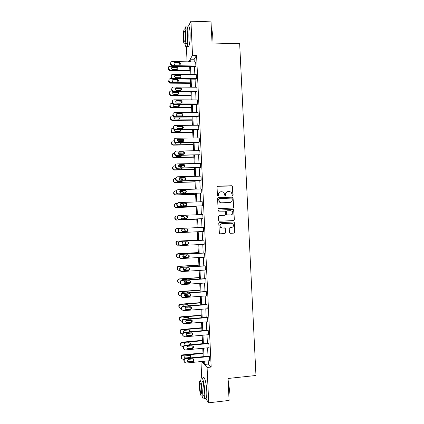 <?xml version="1.0" encoding="UTF-8"?>
<svg xmlns="http://www.w3.org/2000/svg" width="424" height="424" viewBox="0 0 424 424"><rect width="100%" height="100%" fill="white"/><g stroke="black" fill="none" stroke-linecap="round" stroke-linejoin="round"><path stroke-width="0.64" d="M232.606 195.634L233.121 195.051L232.707 186.518L231.891 185.739L217.793 186.178L217.04 187.011L217.448 195.597L218.031 196.142L218.556 195.559L218.503 194.446C218.577 192.878 219.378 191.987 220.893 191.781L222.075 191.738L223.914 192.464L224.932 195.729L225.34 195.888L225.859 195.305L225.807 194.197C225.881 192.629 226.676 191.738 228.186 191.531L229.358 191.494L231.144 192.173L231.976 193.98L232.034 195.088L232.606 195.634L232.914 195.104L232.225 186.004L217.47 186.263M218.058 196.142L218.503 194.446M225.351 195.888L225.807 194.197M229.416 232.543L230.237 233.311L234.181 233.115L234.923 232.267L234.249 222.234L233.645 221.985L219.526 222.627L218.779 223.475L219.409 233.523L220.061 233.82L224.863 233.582L225.61 232.734L225.224 228.149L222.213 227.985L220.496 227.216C219.59 225.393 220.093 224.206 222.006 223.649L231.297 223.225L232.93 223.914C233.921 225.743 233.449 226.951 231.504 227.54L229.962 227.614L229.22 228.462L229.416 232.543M188.558 25.986L190.938 21.2L211.03 21.863L212.037 43.02L239.666 43.704L255.964 375.484L228.032 378.478L229.077 400.442L208.725 402.8L205.582 398.459M190.938 21.2L192.528 55.268L190.175 59.18L190.297 61.872M208.216 360.84L208.364 364.052L211.173 367.051L196.577 55.348L192.528 55.268M211.173 367.051L207.082 367.47L208.725 402.8M232.972 208.046L233.709 207.214L232.999 197.165L218.328 197.452L217.581 198.289L218.031 207.834L218.858 208.613L232.972 208.046L233.502 207.246L233.041 197.769L232.225 196.996L218.063 197.505M233.857 210.23L234.318 219.733L233.576 220.575L219.457 221.211L218.63 220.432L218.44 216.341L219.187 215.498L224.932 215.249L225.674 214.412L225.329 211.184L218.747 211.173L218.312 210.988L218.689 210.039L233.624 209.695L234.318 219.733M201.707 377.699L200.96 361.566M187.079 61.819L186.385 46.9M201.681 361.492L203.478 363.479L203.377 361.322M204.209 361.243L204.363 364.46L207.082 367.47M190.514 66.515L190.885 74.518M191.097 79.124L191.473 87.185M191.685 91.743L192.061 99.863M192.273 104.383L192.655 112.561M192.862 117.04L193.243 125.271M193.45 129.712L193.837 138.001M194.038 142.4L194.425 150.753M194.632 155.11L195.019 163.516M195.22 167.83L195.618 176.299M195.814 180.571L196.211 189.099M196.407 193.328L196.805 201.914M197.001 206.106L197.404 214.745M197.595 218.895L197.997 227.598M198.194 231.721L198.596 240.419M198.787 244.595L199.19 253.255M199.386 257.485L199.789 266.113M199.99 270.395L200.388 278.981M200.589 283.317L200.987 291.871M201.193 296.265L201.586 304.782M201.792 309.223L202.19 317.703M202.396 322.203L202.789 330.646M203.001 335.199L203.393 343.604M203.605 348.21L203.992 356.579M189.475 61.862L189.406 60.452L188.569 61.846M203.16 356.664L202.773 348.29M202.561 343.684L202.168 335.273M201.957 330.72L201.564 322.272M201.358 317.772L200.96 309.287M200.753 304.845L200.361 296.323M200.154 291.935L199.757 283.375M199.556 279.04L199.158 270.448M198.957 266.161L198.559 257.532M198.363 253.303L197.96 244.637M197.764 240.461L197.361 231.764M179.098 232.532L177.386 232.612L175.944 231.833L175.679 230.269C175.732 229.283 176.241 228.722 177.206 228.578L197.171 227.635L196.768 218.932M196.572 214.782L196.174 206.138M195.978 201.946L195.581 193.36M195.379 189.125L194.987 180.597M194.786 176.32L194.393 167.851M194.192 163.537L193.805 155.126M193.598 150.764L193.212 142.411M193.01 138.012L192.623 129.718M192.417 125.281L192.035 117.045M191.828 112.561L191.447 104.383M191.235 99.863L190.858 91.738M190.646 87.174L190.275 79.113M190.058 74.507L189.687 66.504M208.364 364.052L204.363 364.46M196.577 55.348L194.134 59.254L194.261 61.941M194.478 66.579L194.849 74.571M195.067 79.166L195.438 87.212M195.655 91.764L196.031 99.873M196.243 104.389L196.625 112.551M196.831 117.024L197.213 125.244M197.42 129.675L197.807 137.954M198.013 142.347L198.406 150.684M198.607 155.036L198.999 163.426M199.201 167.734L199.593 176.188M199.794 180.46L200.192 188.972M200.388 193.196L200.785 201.766M200.981 205.953L201.384 214.581M201.58 218.72L201.983 227.412M202.179 231.525L202.582 240.212M202.778 244.378L203.181 253.027M203.377 257.251L203.78 265.864M203.981 270.141L204.379 278.716M204.58 283.046L204.983 291.585M205.184 295.968L205.582 304.469M205.788 308.905L206.186 317.375M206.393 321.864L206.79 330.296M207.002 334.838L207.394 343.233M207.606 347.834L207.999 356.192M194.134 59.254L190.175 59.18M184.398 362.207L183.836 360.236C183.889 359.208 184.408 358.593 185.399 358.397L209.006 356.091L209.445 356.531L209.642 360.702L185.951 363.055L184.329 362.043L184.186 360.692C184.244 359.663 184.763 359.049 185.76 358.847L209.445 356.531M183.852 349.159L183.242 347.15C183.295 346.127 183.815 345.518 184.806 345.322L208.401 343.143L208.836 343.535L209.032 347.696L185.352 349.933L183.74 348.931L183.592 347.563C183.645 346.535 184.17 345.92 185.161 345.73L208.836 343.535M183.311 336.142L182.802 335.469L182.649 334.086C182.702 333.063 183.221 332.458 184.212 332.268L207.797 330.206L208.232 330.556L208.423 334.711L184.758 336.826L183.152 335.84L182.993 334.451C183.051 333.423 183.571 332.814 184.567 332.628L208.232 330.556M182.792 323.146L182.219 322.447L182.055 321.037C182.108 320.019 182.627 319.415 183.619 319.235L207.193 317.29L207.622 317.592L207.818 321.747L184.159 323.735L182.564 322.765L182.399 321.355C182.453 320.332 182.977 319.728 183.968 319.542L207.622 317.592M182.283 310.172L181.636 309.435L181.461 308.01C181.514 306.992 182.039 306.393 183.025 306.213L206.589 304.395L207.018 304.649L207.214 308.794L183.566 310.665L181.981 309.711L181.806 308.28C181.859 307.257 182.384 306.658 183.375 306.478L207.018 304.649M181.801 297.219L181.059 296.45L180.873 294.998C180.926 293.98 181.446 293.387 182.437 293.212L205.984 291.511L206.414 291.723L206.61 295.862L182.972 297.611L181.398 296.678L181.212 295.221C181.265 294.203 181.79 293.604 182.781 293.429L206.414 291.723M181.345 284.287L180.481 283.481L180.279 282.002C180.333 280.99 180.857 280.397 181.843 280.232L205.386 278.648L205.81 278.812L206.006 282.946L182.378 284.573L180.82 283.661L180.619 282.183C180.672 281.16 181.196 280.566 182.188 280.402L205.81 278.812M180.916 271.365L179.903 270.533L179.691 269.028C179.744 268.016 180.264 267.427 181.255 267.263L204.787 265.8L205.205 265.917L205.402 270.046L181.785 271.556L180.242 270.666L180.03 269.161C180.083 268.143 180.603 267.549 181.594 267.385L205.205 265.917M180.513 258.449L179.331 257.607L179.103 256.07C179.156 255.057 179.675 254.474 180.666 254.315L204.183 252.969L204.607 253.043L204.797 257.167L181.196 258.555L179.67 257.691L179.437 256.154C179.49 255.137 180.014 254.548 181.006 254.395L204.607 253.043M180.131 245.528L178.764 244.696L178.515 243.127C178.568 242.12 179.087 241.537 180.078 241.383L204.002 240.185L204.198 244.304L180.603 245.576L179.098 244.738L178.849 243.164C178.902 242.152 179.421 241.569 180.412 241.415L204.002 240.185M179.675 232.606L178.197 231.811L177.926 230.206C177.979 229.193 178.504 228.621 179.49 228.472L203.403 227.344L203.594 231.456L180.014 232.606L178.531 231.806L178.26 230.195C178.313 229.183 178.833 228.605 179.824 228.457L203.403 227.344M202.804 214.518L202.995 218.63L179.421 219.659L177.963 218.895L177.672 217.242C177.725 216.229 178.244 215.657 179.235 215.514L202.804 214.518M178.843 215.578C177.889 215.747 177.386 216.32 177.343 217.3L177.635 218.943L179.087 219.706L202.995 218.63M202.206 201.713L202.396 205.815L178.833 206.732L177.407 206L177.084 204.31C177.137 203.297 177.656 202.725 178.647 202.587L202.206 201.713M178.043 202.73L176.755 204.41L176.792 205.232L177.078 206.096L178.504 206.822L202.396 205.815M201.607 188.924L201.798 193.021L178.244 193.816L176.856 193.132L176.495 191.388C176.548 190.381 177.068 189.814 178.059 189.682L201.607 188.924M182.892 193.789L201.798 193.021M201.008 176.151L201.204 180.242L177.661 180.921L176.31 180.285L175.907 178.488C175.965 177.486 176.485 176.919 177.471 176.792L201.008 176.151M176.522 177.137L175.589 178.684L175.626 179.506L175.987 180.476L177.333 181.106L201.204 180.242M200.414 163.399L200.605 167.485L177.073 168.042L175.774 167.464L175.324 165.609C175.377 164.602 175.896 164.04 176.888 163.918L200.414 163.399M175.801 164.374L175.006 165.848L175.043 166.669L175.451 167.697L176.75 168.275L200.605 167.485M199.815 150.658L200.011 154.739L176.49 155.184L175.244 154.659L174.741 152.741C174.794 151.739 175.313 151.183 176.299 151.066L199.815 150.658M175.112 151.628L174.423 153.027L174.46 153.848L174.927 154.94L176.167 155.46L200.011 154.739M199.222 137.938L199.413 142.013L175.902 142.342L174.73 141.881L174.153 139.893C174.211 138.892 174.73 138.341 175.716 138.229L199.222 137.938M174.439 138.897L173.877 141.044L174.418 142.204L175.584 142.66L199.015 142.332L199.413 142.013M198.628 125.234L198.819 129.304L175.319 129.516L174.232 129.124L173.57 127.062C173.628 126.066 174.147 125.515 175.133 125.409L198.628 125.234M173.57 127.062L173.299 128.255L173.919 129.49L175.001 129.882L198.421 129.665L198.819 129.304M198.035 112.546L198.225 116.611L174.736 116.706L173.75 116.388L172.992 114.247C173.045 113.256 173.564 112.705 174.55 112.604L198.035 112.546M172.992 114.247L172.716 115.487L173.437 116.801L174.423 117.114L197.833 117.019L198.225 116.611M197.441 99.879L197.632 103.933L174.153 103.912L173.284 103.668L172.446 102.274L172.409 101.453C172.462 100.462 172.981 99.916 173.967 99.82L197.441 99.879M172.409 101.453L172.139 102.735L172.976 104.124L173.84 104.368L197.239 104.389L197.632 103.933M196.853 87.222L197.043 91.277L173.575 91.139L172.838 90.964L171.863 89.49L171.826 88.674C171.884 87.683 172.404 87.143 173.384 87.047L196.853 87.222M171.826 88.674L171.561 89.999L172.531 91.467L173.262 91.642L196.651 91.775L197.043 91.277M196.259 74.587L196.45 78.636L172.992 78.382L172.42 78.276L171.285 76.728L171.248 75.912C171.301 74.921 171.821 74.386 172.807 74.295L196.259 74.587M171.248 75.912L170.983 77.279L172.112 78.822L172.685 78.928L196.063 79.177L196.45 78.636M195.671 61.968L195.862 66.011L172.414 65.641L170.708 63.982L170.671 63.165C170.724 62.18 171.243 61.644 172.224 61.565L195.671 61.968M170.671 63.165L170.406 64.581L172.107 66.234L195.475 66.595L195.862 66.011M227.492 191.659C226.262 192.056 225.637 192.92 225.605 194.25M220.173 191.913C218.959 192.321 218.339 193.185 218.312 194.505M232.204 198.644L231.631 198.103L219.25 198.549L218.726 199.137L219.494 201.999L221.423 202.804L229.888 202.481C231.393 202.269 232.182 201.379 232.262 199.81L232.204 198.644M219.044 198.602L218.726 199.137M230.19 202.449L221.227 202.847L219.303 202.041L218.535 199.185M233.476 220.575L234.106 219.749M219.028 215.519L224.858 215.26M218.53 210.071L233.041 209.456M230.863 214.994C232.834 214.39 233.295 213.166 232.235 211.327L230.656 210.686L227.391 210.818L226.644 211.656L226.988 214.883L230.921 214.994M227.222 210.845L226.644 211.656M230.656 215.021L226.787 214.904L226.443 211.687M233.645 210.262L232.829 209.488M221.916 223.655L221.81 223.665C219.902 224.217 219.399 225.404 220.305 227.222L222.213 227.985M219.929 233.815L224.667 233.582L225.414 232.734L225.218 228.647L224.455 227.879M230.105 233.306L233.974 233.115L234.711 232.267L234.037 222.25L233.433 222.001L219.431 222.637M189.873 70.527L170.019 70.252L168.355 68.64L168.323 67.845C168.376 66.886 168.879 66.367 169.839 66.282L189.692 66.589M189.899 71.084L169.34 70.76L168.074 69.207L168.323 67.845M177.492 69.292L176.458 67.697L172.425 67.612L171.54 67.978M172.838 69.578L176.633 69.631C178.144 68.964 178.191 68.132 176.771 67.13L172.722 67.04C171.217 67.686 171.158 68.518 172.547 69.541L172.838 69.578M175.308 64.957L175.011 64.914C173.586 63.86 173.644 63.006 175.192 62.349L179.352 62.445C180.809 63.478 180.762 64.337 179.209 65.015L175.308 64.957M173.972 63.314L174.874 62.948L179.018 63.044L180.083 64.676M211.306 27.645C211.868 28.843 212.228 30.894 212.382 33.793L212 42.23M211.952 41.239L212.196 33.703L211.322 27.936M184.959 43.598C185.452 46.645 186.067 47.583 186.804 46.407C187.843 43.82 188.277 39.358 188.108 33.019C187.721 27.231 186.995 25.037 185.924 26.436L185.14 29.235M187.228 45.273C187.694 47.022 188.214 47.419 188.786 46.455C189.841 43.868 190.286 39.405 190.122 33.077C189.729 27.29 188.993 25.101 187.901 26.5M186.035 29.261C186.804 28.254 187.328 29.834 187.604 34C187.726 38.552 187.413 41.764 186.666 43.635L185.85 43.619M185.76 33.947C185.484 29.781 184.97 28.201 184.212 29.203C183.47 31.116 183.163 34.333 183.295 38.844C183.56 42.999 184.08 44.584 184.843 43.593C185.579 41.722 185.887 38.505 185.76 33.947M183.725 37.996C183.894 40.672 184.228 41.69 184.721 41.054C185.198 39.84 185.394 37.768 185.315 34.837C185.134 32.155 184.806 31.132 184.313 31.779C183.836 33.008 183.64 35.081 183.725 37.996M228.096 379.835L229.294 388.31C229.416 391.108 229.283 393.239 228.902 394.702L228.817 394.972M228.801 394.606L229.114 388.4L228.138 380.8M202.047 395.915C202.831 398.724 203.531 399.625 204.151 398.618C204.691 397.399 204.887 394.898 204.734 391.108C204.426 383.344 202.259 375.584 201.193 378.123L200.626 381.07M205.184 398.502L206.17 398.39C206.721 397.171 206.923 394.665 206.769 390.88C206.462 383.121 204.262 375.373 203.181 377.911M201.591 380.969C202.714 380.386 203.568 383.503 204.14 390.319C204.246 393.043 204.108 394.845 203.716 395.725L203.017 395.804M202.274 390.525C201.702 383.704 200.865 380.582 199.757 381.165C199.375 382.056 199.238 383.858 199.344 386.571C199.895 393.324 200.732 396.445 201.861 395.937C202.243 395.051 202.381 393.249 202.274 390.525M199.852 387.26C200.213 391.617 200.748 393.631 201.474 393.292L201.739 389.804C201.379 385.421 200.838 383.407 200.123 383.773L199.852 387.26M190.445 82.823L170.581 82.643L170.019 82.537L168.916 81.037L168.885 80.242C168.938 79.283 169.441 78.758 170.4 78.668L172.812 78.694M190.471 83.337L170.289 83.162L169.733 83.056L168.63 81.562L168.885 80.242M178.038 81.668L177.153 80.041L172.987 79.94L172.118 80.295M173.4 81.954L177.2 81.991C178.663 81.392 178.753 80.565 177.471 79.516L173.289 79.415C171.831 79.993 171.725 80.814 172.976 81.88L173.4 81.954M191.017 95.135L171.142 95.05L170.846 95.527L170.141 95.358L169.192 93.932L169.446 92.655L169.483 93.45L170.432 94.881L171.142 95.05M191.038 95.607L170.846 95.527M178.578 94.059L177.836 92.416L173.548 92.289L172.701 92.628M173.967 94.351L177.767 94.367C179.188 93.826 179.315 93.015 178.154 91.934L173.851 91.807C172.441 92.321 172.298 93.126 173.416 94.223L173.967 94.351M170.962 91.075C170.003 91.165 169.499 91.69 169.446 92.655M175.891 77.677L175.451 77.597C174.169 76.5 174.275 75.657 175.774 75.069L180.067 75.18C181.393 76.262 181.297 77.11 179.792 77.725L175.891 77.677M174.566 75.981L175.451 75.626L179.734 75.737L180.645 77.396M176.474 90.423L175.907 90.291C174.757 89.162 174.905 88.335 176.352 87.805L180.778 87.943C181.97 89.061 181.838 89.893 180.375 90.445L176.474 90.423M175.17 88.658L176.034 88.319L180.439 88.457L181.207 90.137M191.59 107.468L171.704 107.473L170.861 107.24L170.008 105.083C170.061 104.118 170.565 103.588 171.524 103.493L172.356 103.493M191.611 107.892L171.407 107.908L170.565 107.67L169.754 106.318L170.008 105.083M179.114 106.472L178.509 104.813L177.9 104.654L173.289 104.967M173.808 104.368C172.997 105.094 173.018 105.83 173.877 106.578L178.329 106.758C179.707 106.27 179.871 105.475 178.838 104.373M177.057 103.18L176.384 102.995C175.351 101.85 175.536 101.039 176.935 100.562L181.472 100.732C182.543 101.866 182.373 102.682 180.958 103.186L177.057 103.18M175.774 101.347L176.612 101.029L181.133 101.198L181.758 102.9M192.162 119.812L172.271 119.918L171.312 119.605L170.57 117.528C170.623 116.563 171.132 116.028 172.091 115.927L172.796 115.922M177.28 115.906L181.901 115.89M192.183 120.193L171.974 120.305L171.015 119.997L170.316 118.72L170.57 117.528M174.253 117.109L173.888 117.321M179.643 118.906L178.912 117.098M174.041 117.072L174.349 118.948L178.902 119.165C180.057 118.879 180.359 118.19 179.792 117.093M177.64 115.953L176.872 115.715C175.949 114.565 176.161 113.77 177.518 113.335L182.15 113.537C183.12 114.681 182.919 115.482 181.546 115.943L177.64 115.953M176.395 114.045L181.085 113.743L181.811 113.961L182.304 115.683M192.74 132.171L172.838 132.373L171.778 131.991L171.137 129.988C171.19 129.018 171.694 128.483 172.653 128.377L173.305 128.371M177.248 128.34L182.94 128.292M192.756 132.511L172.536 132.717L171.482 132.341L170.877 131.143L171.137 129.988M180.168 131.361L180.009 129.834M174.444 129.786L174.836 131.339L179.469 131.588C180.454 131.408 180.82 130.82 180.56 129.829M178.223 128.748L177.375 128.451C176.548 127.301 176.787 126.522 178.107 126.124L182.818 126.363C183.693 127.507 183.459 128.292 182.135 128.716L178.223 128.748M177.02 126.76L181.673 126.469L182.474 126.739L182.845 128.488M193.312 144.547L173.4 144.844L172.261 144.399L171.699 142.469C171.752 141.494 172.261 140.953 173.22 140.847L173.867 140.837M177.577 140.789L183.603 140.704M193.328 144.844L173.098 145.146L171.964 144.706L171.439 143.577L171.985 141.494M180.677 143.837L180.809 142.586M174.921 142.533L175.34 143.741L176.23 144.081L180.036 144.028C180.868 143.916 181.265 143.434 181.228 142.581M180.338 141.537L178.387 141.494M178.811 141.558L177.894 141.208C177.147 140.063 177.412 139.3 178.69 138.929L182.601 138.881L183.475 139.199C184.265 140.344 184.011 141.118 182.718 141.505L178.811 141.558M177.656 139.485L182.256 139.215L183.131 139.533L183.369 141.314M193.89 156.944L173.967 157.336L172.764 156.827L172.266 154.961C172.319 153.986 172.828 153.446 173.787 153.329L174.434 153.318M178.048 153.249L184.186 153.138M193.901 157.193L173.665 157.596L172.462 157.087L172.006 156.027L172.632 153.875M181.175 156.334L181.477 155.359M180.809 154.363L178.737 154.225M175.472 155.317L175.849 156.17L176.797 156.557L180.608 156.483L181.811 155.354M181.467 154.347L180.492 153.928L178.403 153.965M179.394 154.389L178.419 153.986C177.746 152.847 178.032 152.105 179.278 151.755L183.184 151.686L184.122 152.057C184.838 153.197 184.567 153.949 183.306 154.315L179.394 154.389M178.313 152.221L182.839 151.972L183.778 152.338L183.883 154.161M194.462 169.351L174.534 169.839L173.273 169.277L172.833 167.469C172.886 166.494 173.395 165.948 174.354 165.832L175.006 165.816M178.621 165.731L184.689 165.593M194.473 169.558L174.232 170.056L172.971 169.494L172.568 168.498L172.531 167.697L173.305 166.272M181.657 168.847L182.034 168.148M181.822 167.189L180.73 166.627L178.864 166.669M176.108 168.158L177.37 169.049L181.175 168.953L182.309 168.143M182.272 167.178L181.059 166.393L178.737 166.452M179.983 167.231L178.96 166.786C178.35 165.657 178.647 164.925 179.861 164.597L183.772 164.507L184.763 164.92C185.41 166.054 185.124 166.796 183.894 167.141L179.983 167.231M178.986 164.973L183.428 164.751L184.413 165.164L184.382 167.029M195.04 181.774L175.107 182.362L173.792 181.742L173.4 179.999C173.453 179.018 173.962 178.472 174.921 178.345L175.61 178.329M179.31 178.223L185.092 178.064M195.051 181.938L174.794 182.537L173.485 181.923L173.135 180.979L173.098 180.179L173.999 178.679M182.124 181.377L182.479 180.958M182.58 180.036L181.297 179.066L179.257 179.124M176.882 181.059L177.937 181.557L181.748 181.446L182.702 180.953M182.945 180.025L182.633 179.326L181.631 178.88L179.214 178.949M195.618 194.219L175.674 194.902L174.322 194.234L173.967 192.538C174.02 191.563 174.529 191.007 175.494 190.88L176.283 190.853M180.147 190.726L185.341 190.556M195.623 194.335L175.361 195.029L174.015 194.367L173.702 193.482L173.665 192.682L174.725 191.107M183.189 192.904L182.903 192.008L181.869 191.526L179.787 191.595M183.513 192.894L183.242 191.865L182.203 191.383L179.797 191.463M196.195 206.674L176.246 207.453L174.858 206.748L174.54 205.099C174.593 204.119 175.101 203.562 176.061 203.43L177.047 203.393M196.201 206.753L175.928 207.543L174.545 206.838L174.269 206L174.232 205.195L175.478 203.562M183.661 205.799L183.507 204.516L182.442 204.002L180.46 204.077M183.963 205.783L183.846 204.416L182.776 203.902L180.497 203.986M196.778 219.15L176.813 220.024L175.398 219.282L175.107 217.676C175.16 216.696 175.668 216.134 176.633 215.996L177.948 215.938M196.778 219.182L176.501 220.072L175.086 219.33L174.799 217.729C174.842 216.781 175.329 216.219 176.257 216.054M183.931 218.715L184.106 217.04L183.009 216.494L181.308 216.563M184.233 218.704L184.445 216.982L183.348 216.436L181.345 216.521M197.171 227.635L176.888 228.594C175.923 228.737 175.419 229.294 175.366 230.274L175.631 231.838L177.068 232.617M182.394 231.631L183.698 231.568C184.779 231.287 185.113 230.624 184.7 229.575L183.841 229.013M182.426 231.642L184.043 231.562C185.124 231.281 185.458 230.614 185.044 229.564L184.164 228.997M197.748 240.09L177.455 241.15C176.495 241.293 175.987 241.86 175.934 242.841L176.177 244.367L177.508 245.178M179.145 245.157L177.958 245.22L176.49 244.41L176.252 242.878C176.304 241.892 176.813 241.325 177.773 241.177L197.748 240.138M182.447 244.192L184.27 244.097C185.336 243.821 185.675 243.164 185.293 242.125L185.134 241.918M182.495 244.245L184.615 244.134C185.68 243.858 186.025 243.201 185.638 242.157L185.431 241.903M198.326 252.566L178.027 253.722C177.062 253.87 176.559 254.442 176.506 255.423L176.728 256.918L177.873 257.734M179.442 257.787L178.531 257.84L177.047 257.002L176.824 255.502C176.877 254.517 177.386 253.944 178.345 253.791L198.331 252.656M187.843 257.294L183.56 257.543M182.813 256.759L184.848 256.637C185.807 256.425 186.178 255.831 185.961 254.861M182.85 256.859L185.193 256.721C186.205 256.478 186.565 255.852 186.269 254.84M198.909 265.053L178.594 266.309C177.635 266.463 177.126 267.035 177.078 268.021L177.285 269.484L178.26 270.295M179.856 270.427L179.103 270.475L177.603 269.611L177.396 268.143C177.449 267.157 177.958 266.585 178.923 266.426L198.914 265.191M189.115 269.844L183.661 270.189M183.332 269.33L185.421 269.198L186.629 267.825M186.226 266.956L185.945 266.754M183.343 269.478L185.765 269.325C186.602 269.171 187 268.662 186.963 267.804M186.412 266.945L181.069 267.284M199.487 277.561L179.167 278.913C178.207 279.077 177.698 279.649 177.645 280.64L177.842 282.071L178.679 282.856M180.348 283.084L179.681 283.131L178.165 282.246L177.969 280.805C178.022 279.814 178.531 279.236 179.495 279.072L199.497 277.741M189.957 282.432L184.027 282.834M183.984 281.912L185.993 281.774L187.154 280.815M187.095 279.877L186.645 279.4M183.942 282.108L186.343 281.944L187.546 280.789M187.313 279.861L186.226 279.358L182.405 279.612L181.318 280.354M200.07 290.08L179.739 291.537C178.78 291.701 178.271 292.279 178.218 293.27L178.398 294.68L179.119 295.427M180.905 295.756L180.253 295.804L178.727 294.897L178.541 293.482C178.594 292.486 179.103 291.908 180.067 291.739L200.08 290.308M190.668 295.04L184.525 295.491M184.806 294.495L186.571 294.367L187.519 293.843M187.763 292.83L187.328 292.067M184.652 294.749L186.92 294.585L188.018 293.806M188.06 292.809L186.804 291.988L182.977 292.263L181.774 293.408M180.571 180.094L179.506 179.606C178.949 178.483 179.262 177.767 180.449 177.455L184.366 177.349L185.394 177.804C185.988 178.928 185.686 179.654 184.482 179.983L180.571 180.094M179.675 177.741L184.011 177.545L185.039 178.001L184.864 179.914M181.159 192.973L180.062 192.443C179.548 191.335 179.877 190.63 181.037 190.328L184.954 190.201L186.019 190.699C186.565 191.812 186.247 192.528 185.076 192.841L181.159 192.973M180.391 190.53L184.599 190.355L185.664 190.848C186.141 191.616 186.025 192.268 185.325 192.809M178.244 193.816L176.532 193.275L176.209 192.364L176.172 191.537L177.269 189.92M181.748 205.873L180.619 205.306C180.152 204.209 180.486 203.515 181.626 203.223L185.542 203.075L186.645 203.61C187.143 204.713 186.82 205.417 185.664 205.72L181.748 205.873M181.127 203.345L185.187 203.181L186.284 203.711C186.746 204.554 186.571 205.216 185.77 205.714M182.336 218.784L181.186 218.19C180.751 217.104 181.096 216.42 182.214 216.134L186.136 215.97L187.265 216.532C187.726 217.623 187.387 218.318 186.258 218.614L182.336 218.784M181.88 216.192L185.781 216.028L186.899 216.59C187.344 217.512 187.111 218.185 186.194 218.62M182.929 231.716L181.753 231.091C181.355 230.015 181.705 229.342 182.808 229.061L186.73 228.875L187.88 229.469C188.304 230.555 187.964 231.239 186.852 231.525L182.834 231.716M186.454 228.891L187.514 229.485C187.943 230.561 187.599 231.244 186.491 231.531L182.744 231.711M183.518 244.664L182.325 244.017C181.954 242.947 182.315 242.279 183.396 242.009L187.323 241.802L188.494 242.422C188.892 243.498 188.542 244.176 187.445 244.457L183.12 244.627M187.318 241.802L188.129 242.39C188.521 243.461 188.171 244.134 187.079 244.415L183.168 244.627M184.111 257.633L182.903 256.96C182.559 255.9 182.919 255.237 183.989 254.972L187.917 254.744L189.104 255.391C189.475 256.456 189.12 257.124 188.039 257.405L183.55 257.538M188.071 254.744L188.733 255.312C189.104 256.372 188.749 257.039 187.673 257.315L183.762 257.543M184.705 270.618L183.481 269.924C183.157 268.874 183.523 268.217 184.583 267.952L188.51 267.708L189.714 268.376C190.063 269.431 189.698 270.093 188.632 270.369L183.995 270.454M188.807 267.724L189.343 268.249C189.687 269.298 189.327 269.961 188.267 270.236L184.35 270.486M185.299 283.619L184.064 282.903C183.762 281.865 184.133 281.213 185.177 280.953L189.104 280.688L190.323 281.372C190.646 282.421 190.281 283.078 189.226 283.349L184.461 283.38M189.533 280.73L189.952 281.202C190.275 282.241 189.91 282.898 188.86 283.168L184.944 283.439M185.892 296.641L184.647 295.91C184.361 294.876 184.737 294.23 185.77 293.97L189.703 293.684L190.933 294.389C191.24 295.427 190.869 296.079 189.825 296.349L185.892 296.641L184.944 296.318M190.233 293.758L190.556 294.166C190.858 295.205 190.493 295.857 189.454 296.122L185.537 296.413M200.653 302.619L180.317 304.172C179.352 304.347 178.843 304.925 178.79 305.916L178.96 307.305L179.585 308.015M181.483 308.439L180.831 308.492L179.288 307.564L179.119 306.17C179.172 305.179 179.681 304.596 180.645 304.421L200.663 302.89M191.288 307.676L185.134 308.153M186.062 307.061L187.45 306.918M188.351 305.805L187.996 304.75M185.527 307.389L188.325 306.849M188.712 305.773L187.382 304.639L183.555 304.936L182.347 306.42M186.491 309.679L185.23 308.932C184.965 307.904 185.341 307.262 186.369 307.002L190.297 306.695L191.542 307.416C191.828 308.449 191.457 309.101 190.418 309.366L186.491 309.679L185.452 309.271M190.922 306.806L191.16 307.151C191.447 308.179 191.076 308.826 190.047 309.096L186.131 309.403M201.236 315.175L180.889 316.829C179.924 317.004 179.416 317.592 179.368 318.583L179.527 319.95L180.078 320.624M182.06 321.143L181.408 321.196L179.856 320.252L179.691 318.88C179.744 317.883 180.253 317.3 181.223 317.12L201.252 315.488M191.834 320.327L185.85 320.825M188.823 318.806L188.648 317.449M189.279 318.769L189.178 318.021L187.959 317.306L184.133 317.618C183.179 317.852 182.797 318.445 182.993 319.415M187.085 322.733L185.818 321.97C185.569 320.952 185.951 320.311 186.963 320.051L190.895 319.728L192.146 320.464C192.422 321.487 192.046 322.134 191.017 322.404L187.085 322.733L185.977 322.24M191.595 319.871L191.77 320.152C192.04 321.175 191.664 321.816 190.641 322.081L186.724 322.41M201.819 327.741L181.461 329.501C180.502 329.681 179.993 330.269 179.94 331.266L180.094 332.612L180.582 333.259M182.649 333.858L181.986 333.916L180.423 332.957L180.269 331.61C180.322 330.609 180.831 330.02 181.801 329.835L201.835 328.107M192.337 333.004L186.74 333.497M189.761 331.785L189.767 330.72L188.542 329.989L184.71 330.322C183.735 330.572 183.359 331.192 183.592 332.178L183.714 332.395M189.136 331.838L189.284 330.164M187.684 335.803L186.406 335.029C186.168 334.017 186.555 333.381 187.562 333.121L191.494 332.776L192.756 333.524C193.01 334.547 192.634 335.188 191.616 335.453L187.684 335.803L186.512 335.236M192.252 332.951L192.374 333.163C192.629 334.181 192.252 334.822 191.24 335.087L187.318 335.437M202.402 340.329L182.039 342.189C181.075 342.375 180.566 342.968 180.513 343.965L181.101 345.91M183.306 346.588L182.564 346.657L180.99 345.682L180.847 344.352C180.9 343.35 181.408 342.756 182.378 342.571L202.423 340.737M184.228 345.03L188.881 344.908C189.857 344.648 190.228 344.028 189.994 343.048L189.915 342.889M190.127 344.829L190.355 343.429L189.125 342.693L185.293 343.043C184.318 343.292 183.942 343.906 184.159 344.887L184.514 345.375M188.282 348.894L187 348.109C186.772 347.102 187.159 346.466 188.155 346.207L192.093 345.841L193.365 346.604C193.604 347.616 193.222 348.258 192.22 348.528L188.282 348.894L187.064 348.252M192.899 346.042L192.978 346.196C193.222 347.208 192.841 347.844 191.839 348.115L187.912 348.48M202.99 352.932L182.617 354.893C181.652 355.084 181.143 355.678 181.09 356.679L181.636 358.587M184.043 359.324L183.142 359.409L181.562 358.428L181.424 357.109C181.477 356.107 181.986 355.513 182.956 355.323L203.011 353.388M184.774 357.702L185.638 357.957L189.459 357.58C190.429 357.326 190.805 356.706 190.577 355.731L190.535 355.63M190.185 357.93L190.943 356.16L189.703 355.407L185.871 355.778C184.906 356.028 184.53 356.642 184.737 357.618L185.622 358.375M188.881 362.006L187.588 361.211C187.376 360.204 187.763 359.573 188.754 359.314L192.697 358.927L193.969 359.7C194.203 360.707 193.816 361.349 192.819 361.614L188.881 362.006L187.625 361.29M193.54 359.149L193.583 359.245C193.81 360.252 193.429 360.888 192.432 361.153L188.51 361.54M170.019 70.252L169.727 70.808M168.355 68.64L168.074 69.207M172.425 67.612L172.722 67.04M176.204 67.665L176.517 67.098M172.107 66.234L172.414 65.641M170.406 64.581L170.708 63.982M175.192 62.349L174.874 62.948M179.092 62.413L178.758 63.012M170.581 82.643L170.289 83.162M168.916 81.037L168.63 81.562M172.987 79.94L173.289 79.415M176.771 79.982L177.084 79.452M169.483 93.45L169.192 93.932M173.548 92.289L173.851 91.807M177.333 92.31L177.651 91.828M172.685 78.928L172.992 78.382M170.983 77.279L171.285 76.728M175.774 75.069L175.451 75.626M179.67 75.117L179.341 75.668M173.262 91.642L173.575 91.139M171.561 89.999L171.863 89.49M176.352 87.805L176.034 88.319M180.258 87.832L179.924 88.346M171.704 107.473L171.407 107.908M170.045 105.883L169.754 106.318M174.11 104.654L174.306 104.373M177.9 104.654L178.101 104.373M173.84 104.368L174.153 103.912M172.139 102.735L172.446 102.274M176.935 100.562L176.612 101.029M180.841 100.568L180.502 101.039M172.271 119.918L171.974 120.305M170.607 118.328L170.316 118.72M174.423 117.114L174.736 116.706M172.716 115.487L173.029 115.068M177.518 113.335L177.195 113.754M181.424 113.325L181.085 113.743M172.838 132.373L172.536 132.717M171.174 130.788L170.877 131.143M175.001 129.882L175.319 129.516M173.299 128.255L173.607 127.884M178.107 126.124L177.778 126.5M182.013 126.092L181.673 126.469M173.4 144.844L173.098 145.146M171.699 142.469L171.402 142.777M171.736 143.27L171.439 143.577M175.584 142.66L175.902 142.342M173.877 141.044L174.195 140.715M173.84 140.222L174.153 139.893M178.69 138.929L178.361 139.263M182.601 138.881L182.256 139.215M173.967 157.336L173.665 157.596M172.266 154.961L171.969 155.232M172.303 155.762L172.006 156.027M180.163 154.198L180.492 153.928M176.167 155.46L176.49 155.184M174.46 153.848L174.778 153.567M174.423 153.027L174.741 152.741M179.278 151.755L178.944 152.041M183.184 151.686L182.839 151.972M174.534 169.839L174.232 170.056M172.833 167.469L172.531 167.697M172.87 168.275L172.568 168.498M180.73 166.627L181.059 166.393M176.75 168.275L177.073 168.042M175.043 166.669L175.361 166.431M175.006 165.848L175.324 165.609M179.861 164.597L179.527 164.835M183.772 164.507L183.428 164.751M175.107 182.362L174.794 182.537M173.4 179.999L173.098 180.179M173.437 180.799L173.135 180.979M181.297 179.066L181.631 178.88M175.674 194.902L175.361 195.029M173.967 192.538L173.665 192.682M174.004 193.344L173.702 193.482M181.869 191.526L182.203 191.383M176.246 207.453L175.928 207.543M174.54 205.099L174.232 205.195M174.577 205.905L174.269 206M182.442 204.002L182.776 203.902M176.813 220.024L176.501 220.072M175.107 217.676L174.799 217.729M175.144 218.482L174.836 218.53M183.009 216.494L183.348 216.436M177.206 228.578L176.888 228.594M175.679 230.269L175.366 230.274M175.716 231.075L175.404 231.08M183.698 231.568L184.043 231.562M177.773 241.177L177.455 241.15M176.252 242.878L175.934 242.841M176.289 243.689L175.971 243.646M184.27 244.097L184.615 244.134M178.345 253.791L178.027 253.722M176.824 255.502L176.506 255.423M176.861 256.313L176.543 256.234M184.848 256.637L185.193 256.721M178.923 266.426L178.594 266.309M177.396 268.143L177.078 268.021M177.433 268.954L177.11 268.832M185.421 269.198L185.765 269.325M179.495 279.072L179.167 278.913M177.969 280.805L177.645 280.64M178.006 281.616L177.683 281.446M185.993 281.774L186.343 281.944M180.067 291.739L179.739 291.537M178.541 293.482L178.218 293.27M178.578 294.293L178.255 294.081M186.571 294.367L186.92 294.585M177.333 181.106L177.661 180.921M175.626 179.506L175.944 179.315M175.589 178.684L175.907 178.488M180.449 177.455L180.11 177.651M184.366 177.349L184.011 177.545M176.209 192.364L176.532 192.215M176.172 191.537L176.495 191.388M181.037 190.328L180.698 190.482M184.954 190.201L184.599 190.355M178.504 206.822L178.833 206.732M176.792 205.232L177.121 205.137M176.755 204.41L177.084 204.31M181.626 203.223L181.287 203.329M185.542 203.075L185.187 203.181M179.087 219.706L179.421 219.659M177.38 218.127L177.709 218.074M177.343 217.3L177.672 217.242M182.214 216.134L181.891 216.192M186.136 215.97L185.781 216.028M179.49 228.472L179.824 228.457M177.963 231.032L178.297 231.027M177.926 230.206L178.26 230.195M186.852 231.525L186.491 231.531M180.078 241.383L180.412 241.415M178.552 243.959L178.886 243.996M178.515 243.127L178.849 243.164M187.445 244.457L187.079 244.415M180.666 254.315L181.006 254.395M179.14 256.902L179.474 256.986M179.103 256.07L179.437 256.154M188.039 257.405L187.673 257.315M181.255 267.263L181.594 267.385M179.728 269.86L180.067 269.993M179.691 269.028L180.03 269.161M188.632 270.369L188.267 270.236M181.843 280.232L182.188 280.402M180.317 282.84L180.656 283.015M180.279 282.002L180.619 282.183M189.226 283.349L188.86 283.168M182.437 293.212L182.781 293.429M180.91 295.83L181.249 296.058M180.873 294.998L181.212 295.221M189.825 296.349L189.454 296.122M180.645 304.421L180.317 304.172M179.119 306.17L178.79 305.916M179.156 306.987L178.827 306.727M187.148 306.976L187.503 307.236M183.025 306.213L183.375 306.478M181.499 308.847L181.843 309.117M181.461 308.01L181.806 308.28M190.418 309.366L190.047 309.096M181.223 317.12L180.889 316.829M179.691 318.88L179.368 318.583M179.728 319.696L179.405 319.394M183.619 319.235L183.968 319.542M182.092 321.874L182.437 322.198M182.055 321.037L182.399 321.355M191.017 322.404L190.641 322.081M181.801 329.835L181.461 329.501M180.269 331.61L179.94 331.266M180.306 332.427L179.977 332.077M184.212 332.268L184.567 332.628M182.686 334.923L183.036 335.289M182.649 334.086L182.993 334.451M191.616 335.453L191.24 335.087M182.378 342.571L182.039 342.189M180.847 344.352L180.513 343.965M180.884 345.168L180.55 344.776M184.806 345.322L185.161 345.73M183.279 347.987L183.629 348.406M183.242 347.15L183.592 347.563M192.22 348.528L191.839 348.115M182.956 355.323L182.617 354.893M181.424 357.109L181.09 356.679M181.461 357.93L181.127 357.496M185.638 357.957L185.951 358.344M189.459 357.58L189.782 357.967M185.399 358.397L185.76 358.847M183.873 361.073L184.228 361.534M183.836 360.236L184.186 360.692M192.819 361.614L192.432 361.153M169.632 70.198L169.34 70.76M176.458 67.697L176.771 67.13M171.709 66.176L172.017 65.588M179.352 62.445L179.018 63.044M184.832 31.795L184.313 31.779M186.666 43.635L184.843 43.593M186.804 46.407L188.786 46.455M200.563 383.725L200.123 383.773M203.716 395.725L201.861 395.937M204.151 398.618L206.17 398.39M170.019 82.537L169.733 83.056M177.153 80.041L177.471 79.516M170.432 94.881L170.141 95.358M177.836 92.416L178.154 91.934M172.112 78.822L172.42 78.276M180.067 75.18L179.734 75.737M172.531 91.467L172.838 90.964M180.778 87.943L180.439 88.457M170.861 107.24L170.565 107.67M178.509 104.813L178.827 104.373M172.976 104.124L173.284 103.668M181.472 100.732L181.133 101.198M171.312 119.605L171.015 119.997M173.437 116.801L173.75 116.388M182.15 113.537L181.811 113.961M171.778 131.991L171.482 132.341M173.919 129.49L174.232 129.124M182.818 126.363L182.474 126.739M172.261 144.399L171.964 144.706M174.418 142.204L174.73 141.881M183.475 139.199L183.131 139.533M172.764 156.827L172.462 157.087M174.927 154.94L175.244 154.659M184.122 152.057L183.778 152.338M173.273 169.277L172.971 169.494M181.689 167.024L182.023 166.796M175.451 167.697L175.774 167.464M184.763 164.92L184.413 165.164M173.792 181.742L173.485 181.923M182.299 179.511L182.633 179.326M174.322 194.234L174.015 194.367M182.903 192.008L183.242 191.865M174.858 206.748L174.545 206.838M183.507 204.516L183.846 204.416M175.398 219.282L175.086 219.33M184.106 217.04L184.445 216.982M175.944 231.833L175.631 231.838M184.7 229.575L185.044 229.564M176.49 244.41L176.177 244.367M185.293 242.125L185.638 242.157M177.047 257.002L176.728 256.918M177.603 269.611L177.285 269.484M178.165 282.246L177.842 282.071M178.727 294.897L178.398 294.68M187.647 292.465L188.002 292.677M175.987 180.476L176.31 180.285M185.394 177.804L185.039 178.001M176.532 193.275L176.856 193.132M186.019 190.699L185.664 190.848M177.078 206.096L177.407 206M186.645 203.61L186.284 203.711M177.635 218.943L177.963 218.895M187.265 216.532L186.899 216.59M178.197 231.811L178.531 231.806M187.88 229.469L187.514 229.485M178.764 244.696L179.098 244.738M188.494 242.422L188.129 242.39M179.331 257.607L179.67 257.691M189.104 255.391L188.733 255.312M179.903 270.533L180.242 270.666M189.714 268.376L189.343 268.249M180.481 283.481L180.82 283.661M190.323 281.372L189.952 281.202M181.059 296.45L181.398 296.678M190.933 294.389L190.556 294.166M179.288 307.564L178.96 307.305M188.235 305.089L188.59 305.338M181.636 309.435L181.981 309.711M191.542 307.416L191.16 307.151M179.856 320.252L179.527 319.95M188.818 317.724L189.178 318.021M182.219 322.447L182.564 322.765M192.146 320.464L191.77 320.152M180.423 332.957L180.094 332.612M189.406 330.381L189.767 330.72M182.802 335.469L183.152 335.84M192.756 333.524L192.374 333.163M180.99 345.682L180.661 345.29M189.994 343.048L190.355 343.429M183.391 348.517L183.74 348.931M193.365 346.604L192.978 346.196M181.562 358.428L181.228 357.989M190.577 355.731L190.943 356.16M183.974 361.582L184.329 362.043M193.969 359.7L193.583 359.245"/></g></svg>
